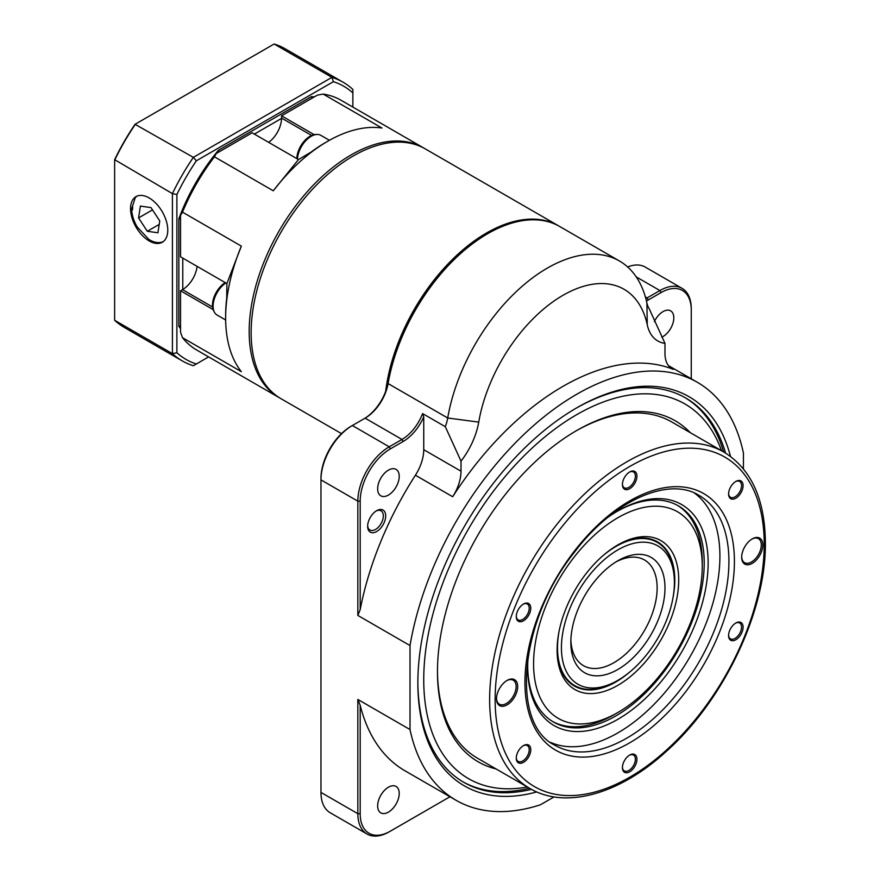 <?xml version="1.0" encoding="UTF-8"?>
<svg xmlns="http://www.w3.org/2000/svg" width="880" height="880" viewBox="0 0 880 880"><rect width="100%" height="100%" fill="white"/><g stroke="black" fill="none" stroke-linecap="round" stroke-linejoin="round"><path stroke-width="1.32" d="M163.284 241.582A26.257 15.158 60 0 1 161.062 242.352C157.168 243.067 153.098 242.099 148.874 239.437L137.181 226.941C133.595 220.792 131.758 214.698 131.67 208.681L135.267 197.67A26.257 15.158 60 0 1 137.038 196.13M130.537 208.692A26.323 15.191 -120 0 0 142.219 235.367A26.323 15.191 -120 0 0 162.591 242.066A26.323 15.191 -120 0 0 162.316 211.838A26.323 15.191 -120 0 0 136.279 196.482A26.323 15.191 -120 0 0 130.537 208.692M114.631 159.665A159.764 92.246 -60 0 1 135.047 124.3L193.347 157.366L331.925 77.363L274.142 44L135.564 124.003A160.875 92.884 120 0 0 114.631 160.259L114.631 320.276L172.414 353.639L172.414 193.622L114.631 159.665M281.545 118.404L254.364 134.101M182.776 258.093L182.776 289.476M352.858 107.085L352.858 92.906A157.718 91.058 120 0 0 333.399 81.675L196.35 160.798A157.718 91.058 120 0 0 176.891 194.502L176.891 352.759A157.718 91.058 120 0 0 196.35 363.99L208.626 356.906M180.532 328.68A138.303 79.849 -60 0 1 178.849 326.205L178.849 218.79A138.303 79.849 -60 0 1 218.361 150.348L311.377 96.646A138.303 79.849 -60 0 1 314.38 96.866M196.35 363.99L193.347 365.728A160.875 92.884 -60 0 1 182.204 360.866A160.875 92.884 -60 0 1 172.414 353.639A1818.773 1485.033 -0 0 0 176.891 352.759M114.631 320.276A160.875 92.884 120 0 0 124.421 327.503L182.204 360.866M333.399 81.675A1818.773 1485.022 -120 0 0 331.925 77.363A160.875 92.884 -60 0 1 343.079 82.214A160.875 92.884 -60 0 1 352.858 89.441L352.858 92.906M343.079 82.214L285.296 48.862A160.875 92.884 120 0 0 274.142 44M176.891 194.502A1818.773 1485.033 180 0 0 172.414 193.622A160.875 92.884 -60 0 1 193.347 157.366A1818.773 1485.022 60 0 0 196.35 160.798M312.015 98.23A2120.778 1731.609 60 0 0 311.377 96.646M178.849 326.205A2120.778 1731.62 180 0 0 180.532 325.952M219.417 151.69A2120.778 1731.609 -120 0 1 218.361 150.348M178.849 218.79A2120.778 1731.62 0 0 1 180.532 219.043M138.556 217.932L147.312 231.275L157.916 232.782L159.753 220.935L150.997 207.592L140.393 206.085L138.556 217.932L152.493 209.88M159.214 224.411L147.312 231.275M225.665 320.001L217.118 315.062A19.415 11.209 -60 0 1 214.863 312.95A19.415 11.209 -60 0 1 214.456 312.279A19.415 11.209 -60 0 1 225.874 282.975M214.456 312.279L213.774 311.036A18.645 10.758 -60 0 1 225.225 282.601M654.368 321.629A15.257 8.811 -60 0 1 670.648 310.86A15.257 8.811 -60 0 1 672.991 323.081A15.257 8.811 -60 0 1 663.025 336.523A15.257 8.811 -60 0 1 661.804 337.15M388.432 495.055A15.257 8.811 -60 0 1 380.809 495.814A15.257 8.811 -60 0 1 380.809 478.192A15.257 8.811 -60 0 1 396.066 469.381A15.257 8.811 -60 0 1 398.398 481.613A15.257 8.811 -60 0 1 388.432 495.055M388.432 812.119A15.257 8.811 -60 0 1 380.809 812.878A15.257 8.811 -60 0 1 380.809 795.256A15.257 8.811 -60 0 1 396.066 786.456A15.257 8.811 -60 0 1 398.398 798.677A15.257 8.811 -60 0 1 388.432 812.119M417.857 681.89A221.903 128.117 120 0 0 463.815 782.342A221.903 128.117 120 0 0 531.432 789.327M725.571 453.068A221.903 128.117 120 0 0 685.707 398.002A221.903 128.117 120 0 0 575.74 408.43M462.836 781.77A221.903 128.117 120 0 0 529.43 788.205M723.591 451.902A221.903 128.117 120 0 0 684.728 397.441M619.421 260.986L559.801 226.556A144.232 83.27 120 0 0 487.674 233.706A144.232 83.27 120 0 0 388.091 383.57L447.711 418A144.232 83.27 -60 0 1 518.727 289.344A144.232 83.27 -60 0 1 619.421 260.986A144.232 83.27 -60 0 1 646.899 303.006A33.286 19.217 120 0 0 649.297 308.935L664.983 343.376A55.473 32.032 -60 0 1 647.262 324.808A122.045 70.466 120 0 0 562.991 295.306A122.045 70.466 120 0 0 478.731 422.114A55.473 32.032 -60 0 1 461.01 461.142L445.313 426.701A33.286 19.217 120 0 0 447.711 418L478.731 422.114M367.664 525.591A11.099 6.402 120 0 0 369.941 530.024A11.099 6.402 120 0 0 375.496 529.474A11.099 6.402 120 0 0 382.745 519.706A11.099 6.402 120 0 0 381.04 510.807A11.099 6.402 120 0 0 376.057 511.06M376.673 531.52A12.76 7.37 -60 0 1 367.642 526.306A12.76 7.37 -60 0 1 376.673 510.686A12.76 7.37 -60 0 1 385.693 515.889A12.76 7.37 -60 0 1 376.673 531.52M536.767 791.923A224.675 129.712 -60 0 1 417.857 683.034A224.675 129.712 -60 0 1 576.719 407.858A224.675 129.712 -60 0 1 730.488 456.39M527.692 666.039A124.817 72.061 120 0 0 553.542 722.051A124.817 72.061 120 0 0 678.359 649.99A124.817 72.061 120 0 0 678.359 505.857A124.817 72.061 120 0 0 616.924 511.489M608.025 517.242A127.589 73.667 -60 0 1 617.914 510.906A127.589 73.667 -60 0 1 708.136 563.002A127.589 73.667 -60 0 1 617.914 719.268A127.589 73.667 -60 0 1 527.692 667.172A127.589 73.667 -60 0 1 528.231 655.446M728.596 635.085A9.152 5.28 120 0 0 730.477 638.836A9.152 5.28 120 0 0 739.629 633.556A9.152 5.28 120 0 0 739.629 622.985A9.152 5.28 120 0 0 735.438 623.227M728.585 635.558A10.263 5.929 -60 0 1 735.845 622.985A10.263 5.929 -60 0 1 743.094 627.176A10.263 5.929 -60 0 1 735.845 639.749A10.263 5.929 -60 0 1 728.585 635.558M622.435 767.151A9.152 5.28 120 0 0 624.316 770.902A9.152 5.28 120 0 0 633.468 765.622A9.152 5.28 120 0 0 633.468 755.051A9.152 5.28 120 0 0 629.277 755.293M622.424 767.624A10.263 5.929 -60 0 1 629.684 755.051A10.263 5.929 -60 0 1 636.933 759.242A10.263 5.929 -60 0 1 629.684 771.804A10.263 5.929 -60 0 1 622.424 767.624M728.596 493.537A9.152 5.28 120 0 0 730.477 497.288A9.152 5.28 120 0 0 739.629 492.008A9.152 5.28 120 0 0 739.629 481.437A9.152 5.28 120 0 0 735.438 481.679M728.585 494.01A10.263 5.929 -60 0 1 735.845 481.437A10.263 5.929 -60 0 1 743.094 485.628A10.263 5.929 -60 0 1 735.845 498.201A10.263 5.929 -60 0 1 728.585 494.01M516.274 757.669A9.152 5.28 120 0 0 518.155 761.42A9.152 5.28 120 0 0 527.318 756.14A9.152 5.28 120 0 0 527.318 745.569A9.152 5.28 120 0 0 523.116 745.811M516.263 758.131A10.263 5.929 -60 0 1 523.523 745.569A10.263 5.929 -60 0 1 530.772 749.76A10.263 5.929 -60 0 1 523.523 762.322A10.263 5.929 -60 0 1 516.263 758.131M516.274 616.121A9.152 5.28 120 0 0 518.155 619.872A9.152 5.28 120 0 0 527.318 614.592A9.152 5.28 120 0 0 527.318 604.021A9.152 5.28 120 0 0 523.116 604.263M516.263 616.583A10.263 5.929 -60 0 1 523.523 604.021A10.263 5.929 -60 0 1 530.772 608.212A10.263 5.929 -60 0 1 523.523 620.774A10.263 5.929 -60 0 1 516.263 616.583M622.435 484.055A9.152 5.28 120 0 0 624.316 487.806A9.152 5.28 120 0 0 633.468 482.526A9.152 5.28 120 0 0 633.468 471.955A9.152 5.28 120 0 0 629.277 472.197M622.424 484.528A10.263 5.929 -60 0 1 629.684 471.955A10.263 5.929 -60 0 1 636.933 476.146A10.263 5.929 -60 0 1 629.684 488.708A10.263 5.929 -60 0 1 622.424 484.528M496.518 698.302A13.871 8.008 120 0 0 499.378 704.209A13.871 8.008 120 0 0 513.249 696.201A13.871 8.008 120 0 0 513.249 680.196A13.871 8.008 120 0 0 506.693 680.669M496.507 698.764A14.982 8.646 -60 0 1 507.1 680.427A14.982 8.646 -60 0 1 517.693 686.543A14.982 8.646 -60 0 1 507.1 704.88A14.982 8.646 -60 0 1 496.507 698.764M741.686 556.754A13.871 8.008 120 0 0 744.546 562.661A13.871 8.008 120 0 0 758.417 554.664A13.871 8.008 120 0 0 758.417 538.648A13.871 8.008 120 0 0 751.861 539.121M741.675 557.227A14.982 8.646 -60 0 1 752.268 538.879A14.982 8.646 -60 0 1 762.85 544.995A14.982 8.646 -60 0 1 752.268 563.343A14.982 8.646 -60 0 1 741.675 557.227M694.463 493.064A144.232 83.27 -60 0 1 719.906 556.204A144.232 83.27 -60 0 1 659.912 698.159A144.232 83.27 -60 0 1 550.517 742.39M702.251 566.39A119.273 68.86 120 0 0 617.914 517.704A119.273 68.86 120 0 0 533.577 663.784A119.273 68.86 120 0 0 617.914 712.47A119.273 68.86 120 0 0 623.7 708.906A119.273 68.86 120 0 0 702.251 566.39L702.251 561.869A124.817 72.061 120 0 0 677.369 505.307M552.574 721.468A124.817 72.061 120 0 0 613.987 714.736L617.914 712.47M437.47 670.571A194.161 112.101 120 0 0 477.686 758.329L529.859 788.447A194.161 112.101 -60 0 1 503.723 621.5A194.161 112.101 -60 0 1 644.501 452.925A194.161 112.101 -60 0 1 724.02 452.144L671.847 422.026A194.161 112.101 120 0 0 592.328 422.796A194.161 112.101 120 0 0 575.74 431.079M603.46 555.236A82.654 47.718 -60 0 1 657.283 542.366A82.654 47.718 -60 0 1 674.399 580.206L674.399 582.472A79.882 46.123 120 0 0 631.818 543.84A79.882 46.123 120 0 0 568.271 612.634A79.882 46.123 120 0 0 617.914 680.317A79.882 46.123 120 0 0 674.399 582.472M617.914 680.317L615.956 681.439A82.654 47.718 -60 0 1 574.618 685.542A82.654 47.718 -60 0 1 558.855 632.5M570.878 639.925A61.017 35.233 120 0 0 583.484 665.665A61.017 35.233 120 0 0 644.501 630.443A61.017 35.233 120 0 0 644.501 559.977A61.017 35.233 120 0 0 634.568 557.15A61.017 35.233 120 0 0 615.912 561.935M640.365 554.356A66.572 38.434 -60 0 1 662.42 607.079A66.572 38.434 -60 0 1 610.148 673.178A66.572 38.434 -60 0 1 570.845 642.268A66.572 38.434 -60 0 1 617.914 560.736A66.572 38.434 -60 0 1 640.365 554.356M496.111 768.966A196.933 113.707 -60 0 1 437.47 671.704A196.933 113.707 -60 0 1 576.719 430.507A196.933 113.707 -60 0 1 594.55 421.542A196.933 113.707 -60 0 1 690.272 432.663M721.523 450.714A216.348 124.916 120 0 0 468.545 528.847A216.348 124.916 120 0 0 527.362 787.006M570.603 683.43A83.215 48.048 120 0 0 571.549 683.76M654.203 540.595A83.215 48.048 120 0 0 653.433 539.946M557.117 649.044A83.215 48.048 120 0 0 574.343 686.015A83.215 48.048 120 0 0 629.959 671.858M673.101 597.135A83.215 48.048 120 0 0 657.558 541.893A83.215 48.048 120 0 0 616.924 545.457M613.745 547.448A85.987 49.643 -60 0 1 617.914 544.885A85.987 49.643 -60 0 1 678.711 579.986A85.987 49.643 -60 0 1 617.914 685.3A85.987 49.643 -60 0 1 557.106 650.188A85.987 49.643 -60 0 1 613.745 547.448M559.207 226.226A144.232 83.27 120 0 0 558.624 225.874A144.232 83.27 120 0 0 486.508 233.024A144.232 83.27 120 0 0 385.671 391.325A34.947 20.174 120 0 0 388.058 382.525A142.571 82.313 -60 0 1 486.497 234.377L487.674 233.706M341.506 433.62L281.017 398.706A144.232 83.27 -60 0 1 258.907 283.118A144.232 83.27 -60 0 1 353.133 156.024A144.232 83.27 -60 0 1 425.249 148.874L558.624 225.874M297.462 158.983A19.415 11.209 -60 0 1 304.414 142.263A19.415 11.209 -60 0 1 317.119 134.453A19.415 11.209 -60 0 1 320.87 135.355L329.417 140.294M296.813 158.609A18.645 10.758 -60 0 1 303.501 141.977A18.645 10.758 -60 0 1 315.711 134.475L317.119 134.453M280.038 398.123A144.232 83.27 -60 0 1 279.059 397.573A144.232 83.27 -60 0 1 256.949 281.985A144.232 83.27 -60 0 1 351.175 154.891A144.232 83.27 -60 0 1 423.291 147.741A144.232 83.27 -60 0 1 424.259 148.324M423.291 147.741L340.912 100.188A144.232 83.27 120 0 0 323.147 94.072L381.986 128.04A144.232 83.27 120 0 0 327.635 141.306L327.635 141.306A144.232 83.27 120 0 0 273.284 190.795L214.445 156.827A144.232 83.27 120 0 0 182.501 212.157L241.34 246.125A144.232 83.27 120 0 0 225.643 317.955A144.232 83.27 120 0 0 241.34 371.657L182.501 337.689A144.232 83.27 120 0 0 196.68 350.009L279.059 397.573M214.445 156.827L216.26 153.516A141.46 81.675 -60 0 0 180.532 215.391L180.532 256.806L226.886 283.569L226.732 298.078A141.46 81.675 120 0 0 225.643 315.689L225.643 317.955M327.635 141.306L325.677 142.439A141.46 81.675 120 0 0 310.959 152.185L298.474 159.566L252.12 132.803L216.26 153.516M268.675 142.362A20.801 12.012 120 0 0 281.545 118.085L281.545 115.819L317.416 95.117L323.147 94.072M182.501 337.689L180.532 332.189L180.532 290.774L213.136 309.595M212.564 306.999L182.501 289.641L180.532 290.774M182.501 289.641A20.801 12.012 120 0 0 197.087 266.365M226.886 283.569L241.34 246.125M180.532 215.391L182.501 212.157M273.284 190.795L298.474 159.566M314.149 134.651L281.545 115.819M388.058 382.525L388.091 383.57A33.286 19.217 -60 0 1 365.112 418.154L352.352 425.524A44.385 25.619 120 0 0 320.969 479.875L320.969 792.418A44.385 25.619 120 0 0 330.154 812.735L367.026 834.02A44.385 25.619 -60 0 1 357.841 813.703L357.841 699.446L360.195 705.243L360.195 813.703A42.713 24.662 120 0 0 390.401 831.149L449.955 796.763M390.401 448.855L389.224 446.82L352.352 425.524L351.175 426.206A42.713 24.662 -60 0 0 320.969 478.522L320.969 479.875L357.841 501.171A44.385 25.619 -60 0 1 389.224 446.82L401.984 439.45A33.286 19.217 120 0 0 422.565 413.567L423.742 416.856A34.947 20.174 -60 0 1 403.161 441.485L390.401 448.855A42.713 24.662 120 0 0 360.195 501.171L360.195 609.631L357.841 615.428L357.841 501.171L360.195 501.171M365.112 418.154A33.286 19.217 -60 0 1 365.112 418.165L401.984 439.45L403.161 441.485M363.957 418.825A34.947 20.174 120 0 0 385.671 391.325M645.843 298.617A33.286 19.217 120 0 0 647.13 297.913L659.89 290.543A44.385 25.619 -60 0 1 682.077 288.354L645.205 267.058A44.385 25.619 120 0 0 627.66 266.981M367.026 834.02A44.385 25.619 -60 0 0 389.224 831.82L390.401 831.149M691.262 378.796L691.262 310.024A42.713 24.662 120 0 0 661.067 292.589L648.307 299.948A34.947 20.174 -60 0 1 646.426 300.949M691.262 310.024L691.262 308.671A44.385 25.619 -60 0 0 682.077 288.354M445.313 426.701L422.565 413.567M360.195 609.631A241.318 139.326 -60 0 1 415.415 475.222A33.286 19.217 120 0 0 423.742 449.691L461.01 471.207A33.286 19.217 -60 0 1 452.683 496.738A241.318 139.326 -60 0 1 673.31 369.369A33.286 19.217 -60 0 1 671.88 368.676A33.286 19.217 -60 0 1 664.983 353.441L664.983 343.376M357.841 615.428L410.014 645.557A241.318 139.326 -60 0 1 528.704 429.957A241.318 139.326 -60 0 1 697.378 382.316A241.318 139.326 -60 0 1 743.435 453.046L743.435 468.875M423.742 449.691L423.742 416.856M554.048 796.906L540.342 804.815A241.318 139.326 -60 0 1 456.071 800.294A241.318 139.326 -60 0 1 410.014 729.564L357.841 699.446M456.071 800.294L405.075 770.847A241.318 139.326 -60 0 1 360.195 705.243M461.01 471.207L461.01 461.142M410.014 645.557L410.014 729.564M132.704 206.811A23.573 13.607 -120 0 0 132.484 209.814L132.704 206.811M646.899 303.006L647.262 324.808M728.926 561.418A144.232 83.27 120 0 0 699.05 495.385C668.965 476.245 613.459 500.214 574.387 552.299C518.947 621.038 510.521 724.13 554.818 745.206A144.232 83.27 120 0 0 665.962 706.563A144.232 83.27 120 0 0 728.926 561.418M734.415 561.418A148.115 85.514 -60 0 1 577.313 756.855A148.115 85.514 -60 0 1 577.313 547.382A148.115 85.514 -60 0 1 734.415 561.418M764.225 544.203A190.278 109.857 120 0 0 562.408 526.174A190.278 109.857 120 0 0 562.408 795.267A190.278 109.857 120 0 0 764.225 544.203M311.619 135.443L281.545 118.085M320.969 792.418L357.841 813.703L360.195 813.703M648.307 299.948L647.13 297.913L645.359 296.901M661.067 292.589L659.89 290.543L636.24 276.892M452.683 496.738L415.415 475.222M670.56 367.785L673.31 369.369M529.859 788.447C565.609 809.688 619.85 794.156 666.644 751.091C723.91 700.139 766.26 610.874 765.369 542.619C764.951 499.136 751.168 468.974 724.02 452.144M657.283 542.366L652.487 539.605M574.618 685.542L569.822 682.77M668.437 365.607L697.378 382.316"/></g></svg>
